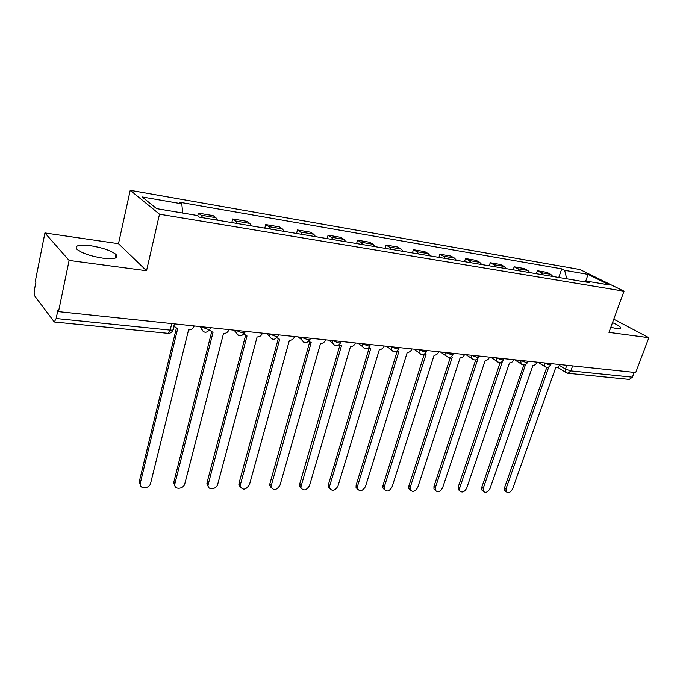 <?xml version="1.0" encoding="UTF-8"?>
<svg xmlns="http://www.w3.org/2000/svg" width="683" height="683" viewBox="0 0 683 683"><rect width="100%" height="100%" fill="white"/><g stroke="black" fill="none" stroke-linecap="round" stroke-linejoin="round"><path stroke-width="1.02" d="M102.681 258.123C114.462 259.369 118.91 258.14 116.008 254.452C111.047 250.627 102.621 247.716 90.737 245.735C78.69 244.36 74.14 245.59 77.085 249.432C82.208 253.291 90.737 256.185 102.681 258.123M610.798 327.336L616.228 328.463C619.601 328.882 621.026 328.54 620.488 327.43C619.635 326.158 616.98 324.57 612.506 322.658M44.916 232.954L69.111 260.436L58.507 311.644L635.711 372.559L648.85 337.709L608.954 332.399L623.997 291.206L579.969 269.554L130.231 190.301L118.492 243.703L44.916 232.954L35.311 281.285L35.943 282.113L34.466 289.541C33.971 292.537 34.073 294.697 34.782 296.021L54.299 322L56.16 318.534L170.187 330.137C172.85 330.316 173.858 329.898 173.209 328.882L174.413 323.879M69.111 260.436L146.538 270.758L159.506 214.206L623.997 291.206M58.507 311.644L57.782 310.705L56.16 318.534M648.85 337.709L613.769 319.2M634.191 372.406L632.39 377.178L629.316 379.415M552.871 276.504L550.669 274.318L546.929 272.397L537.35 270.767L541.073 272.696L543.267 274.89M536.351 273.729L537.35 270.767M529.957 272.654L527.771 270.451L524.074 268.513L514.188 266.831L517.859 268.769L520.036 270.989M513.189 269.836L514.188 266.831M506.282 268.684L504.122 266.447L500.477 264.5L490.249 262.759L493.877 264.714L496.02 266.959M489.259 265.824L490.249 262.759M481.797 264.569L479.679 262.315L476.077 260.351L465.507 258.55L469.084 260.522L471.193 262.793M464.517 261.666L465.507 258.55M456.475 260.317L454.391 258.037L450.848 256.057L439.912 254.196L443.429 256.176L445.495 258.473M438.921 257.371L439.912 254.196M430.264 255.92L428.224 253.606L424.741 251.617L413.42 249.696L416.869 251.686L418.901 254.016M412.438 252.932L413.42 249.696M403.124 251.361L401.117 249.022L397.711 247.024L385.98 245.026L389.361 247.033L391.35 249.389M385.016 248.322L385.98 245.026M374.993 246.64L373.046 244.275L369.708 242.26L357.55 240.194L360.855 242.217L362.784 244.591M356.594 243.558L357.55 240.194M345.829 241.748L343.933 239.349L340.68 237.325L328.079 235.183L331.289 237.214L333.167 239.622M327.123 238.606L328.079 235.183M315.563 236.668L313.728 234.243L310.569 232.203L297.489 229.975L300.605 232.024L302.415 234.457M296.55 233.475L297.489 229.975M284.145 231.392L282.369 228.933L279.313 226.884L265.721 224.579L268.735 226.628L270.477 229.095M264.799 228.148L265.721 224.579M251.489 225.911L249.782 223.426L246.836 221.36L232.724 218.961L235.609 221.027L237.283 223.529M231.81 222.607L232.724 218.961M217.527 220.208L215.905 217.698L213.087 215.623L198.403 213.13L201.161 215.205L202.757 217.732M197.728 215.922L198.403 213.13M566.719 278.826L564.653 270.34L588.063 274.404L609.595 285.016L585.997 281.037L584.708 281.848M564.653 270.34L561.75 268.88L179.706 202.253L181.78 203.824L142.175 196.952L156.62 208.639L197.148 215.478L199.368 217.16L589.062 282.574L585.997 281.037M130.231 190.301L159.506 214.206M118.492 243.703L146.538 270.758M558.779 277.494L561.75 268.88M181.78 203.824L182.745 213.045M588.063 274.404L585.707 281.217M548.765 367.01L506.035 488.78L506.077 491.623C508.306 493.527 510.491 492.614 512.626 488.883L555.689 367.719C557.439 367.693 558.805 366.634 559.778 364.551M505.838 491.427L504.617 490.437L504.575 487.602L546.776 367.377M525.517 364.611L483.223 488.422L483.248 491.205C485.536 493.271 487.799 492.375 490.027 488.524L532.953 365.379C534.763 365.354 536.155 364.287 537.137 362.161M483.137 491.111L481.805 490.001L481.78 487.227L523.844 365.004M501.535 362.11L502.167 362.212L459.676 488.046L459.685 490.761L458.267 489.54L458.259 486.834L500.161 362.511M458.267 489.54L459.685 490.761C462.032 493.006 464.372 492.144 466.702 488.157L509.475 362.963C511.336 362.938 512.762 361.853 513.744 359.693M476.76 359.506L477.648 359.685L435.37 487.662L435.353 490.292C437.76 492.742 440.176 491.905 442.618 487.782L485.203 360.462C487.133 360.445 488.584 359.335 489.574 357.141M435.404 490.411L433.953 489.054L433.97 486.424L475.701 359.898M451.147 356.791L452.283 357.072L410.252 487.269L410.218 489.796C412.677 492.46 415.187 491.658 417.748 487.38L460.103 357.875C462.092 357.866 463.586 356.739 464.577 354.503M410.312 490.027L408.844 488.533L408.878 486.014L450.421 357.124M424.647 353.965L426.038 354.375L384.298 486.851L384.23 489.259C386.74 492.17 389.344 491.41 392.042 486.979L434.123 355.203C436.181 355.194 437.709 354.05 438.708 351.771M384.375 489.617L382.881 487.978L382.95 485.579L424.28 354.178M397.207 351.019L398.855 351.574L357.448 486.433L357.363 488.686C359.907 491.871 362.605 491.162 365.465 486.561L407.23 352.437C409.365 352.428 410.927 351.267 411.926 348.945M357.542 489.19L356.039 487.389L356.133 485.135L397.233 351.036M368.777 347.946L370.69 348.671L329.676 485.989L329.556 488.08C332.126 491.564 334.926 490.906 337.965 486.125L379.372 349.568C381.575 349.559 383.18 348.381 384.179 346.016M329.778 488.746L328.267 486.757L328.386 484.674L369.085 348.176M339.289 344.727L341.483 345.666L300.768 487.423C303.354 491.231 306.266 490.65 309.493 485.673L350.481 346.588C352.769 346.588 354.409 345.385 355.416 342.977M301.024 488.268L299.521 486.083L299.658 484.196L339.903 345.214M308.699 341.363L311.175 342.542L270.955 486.723C273.541 490.889 276.555 490.385 280.004 485.203L320.523 343.506C322.888 343.506 324.57 342.285 325.586 339.835M271.228 487.773L269.742 485.365L269.896 483.701L309.63 342.14M276.922 337.829L279.706 339.306L240.049 485.98C242.619 490.531 245.743 490.104 249.44 484.717L289.413 340.305C291.872 340.313 293.605 339.067 294.612 336.565M240.339 487.244L238.888 484.597L239.041 483.188L278.203 338.939M243.899 334.115L247.015 335.942L208.008 485.195C207.709 490.445 216.588 489.523 217.732 484.221L257.107 336.975C259.651 336.992 261.427 335.72 262.443 333.167M208.281 486.68L206.889 483.777L207.043 482.659L245.547 335.609M209.561 330.179L213.019 332.442L174.754 484.349C174.097 489.959 183.667 489.301 184.828 483.701L223.512 333.517C226.15 333.535 227.985 332.245 229.001 329.641M175.002 486.074L173.823 482.104L211.602 332.143M209.852 330.717L209.408 330.41M173.875 326.132L177.64 328.796L140.228 483.47C139.161 489.438 149.475 489.088 150.653 483.154L188.559 329.923C191.308 329.94 193.195 328.625 194.211 325.97M140.425 485.434L139.315 481.532L176.282 328.532M174.25 326.926L173.772 326.542M200.836 326.662L207.504 329.189C209.971 329.368 210.91 328.984 210.313 328.036L210.407 327.678M235.661 330.341L242.243 332.817C244.531 332.988 245.41 332.63 244.864 331.742L244.975 331.323M269.128 333.876L275.633 336.309C277.759 336.471 278.57 336.138 278.075 335.302L278.203 334.832M301.314 337.274L307.743 339.664C309.715 339.818 310.475 339.502 310.022 338.725L310.176 338.205M332.297 340.544L338.648 342.892C340.476 343.037 341.193 342.746 340.783 342.021L340.945 341.457M362.135 343.686L368.41 346.008L370.596 344.582M390.898 346.725L397.105 349.004L398.983 348.253L399.179 347.596M418.645 349.653L424.775 351.89L426.534 351.199L426.755 350.507M445.418 352.479L451.472 354.682L453.136 354.033L453.367 353.316M471.27 355.211L477.263 357.38L478.826 356.782L479.073 356.031M496.259 357.841L502.176 359.984L503.644 359.429L503.909 358.652M520.42 360.393L526.269 362.502L527.652 361.99L527.933 361.187M543.788 362.861L549.567 364.935L550.882 364.457L551.164 363.638M559.386 365.354L565.464 369.085L570.826 370.912L632.39 377.178M566.822 365.294L565.464 369.085L565.737 372.312L568.034 373.302L570.826 370.912L572.619 365.9M201.152 326.696L200.956 327.874L203.389 331.75M235.985 330.376L235.78 331.998L238.119 335.327M269.469 333.91L269.281 335.925L271.493 338.777M301.664 337.308L301.527 339.656L303.585 342.081M332.655 340.578L332.57 343.199L334.474 345.265M362.502 343.728L362.477 346.563L364.227 348.33M391.274 346.768L391.299 349.773L392.904 351.284M419.029 349.696L419.097 352.829L420.557 354.127M445.811 352.522L445.922 355.758L447.254 356.876M471.671 355.245L471.816 358.558L473.029 359.531M496.661 357.883L496.831 361.247L497.941 362.092M520.822 360.436L521.018 363.834L522.025 364.568M544.197 362.904L544.402 366.319L545.324 366.967M235.609 221.027L249.782 223.426M268.735 226.628L282.369 228.933M300.605 232.024L313.728 234.243M331.289 237.214L343.933 239.349M360.855 242.217L373.046 244.275M389.361 247.033L401.117 249.022M416.869 251.686L428.224 253.606M443.429 256.176L454.391 258.037M469.084 260.522L479.679 262.315M493.877 264.714L504.122 266.447M517.859 268.769L527.771 270.451M541.073 272.696L550.669 274.318M201.161 215.205L215.905 217.698M171.749 323.597L170.187 330.137L168.018 333.355C170.434 333.424 172.09 332.288 172.995 329.949M167.847 333.338L54.299 322M567.727 373.26L629.564 379.441M566.574 372.892L557.541 367.249M506.035 488.78L504.575 487.602M483.223 488.422L481.78 487.227M459.676 488.046L458.259 486.834M435.37 487.662L433.97 486.424M410.252 487.269L408.878 486.014M384.298 486.851L382.95 485.579M357.448 486.433L356.133 485.135M329.676 485.989L328.386 484.674M300.904 485.536L299.658 484.196M271.108 485.067L269.896 483.701M240.211 484.571L239.041 483.188M208.161 484.068L207.043 482.659M174.891 483.538L173.823 482.104M140.322 482.992L139.315 481.532M116.008 254.452L115.205 258.072M620.488 327.43L620.113 328.438M537.888 362.238L544.402 366.319C547.023 368.069 549.132 367.582 550.746 364.859M514.709 359.796L521.018 363.834C523.673 365.704 525.842 365.234 527.515 362.425M490.77 357.269L496.831 361.247C499.538 363.271 501.757 362.818 503.499 359.898M466.019 354.656L471.816 358.558C474.557 360.744 476.845 360.325 478.663 357.294M440.433 351.95L445.922 355.758C448.705 358.14 451.053 357.747 452.966 354.597M413.966 349.158L419.097 352.829C421.915 355.433 424.339 355.092 426.363 351.796M386.561 346.264L391.299 349.773C394.142 352.633 396.644 352.343 398.804 348.902M358.182 343.276L362.477 346.563C365.337 349.73 367.924 349.508 370.229 345.897M328.771 340.168L332.57 343.199C335.43 346.708 338.111 346.571 340.595 342.772M298.275 336.95L301.527 339.656C304.362 343.566 307.128 343.532 309.826 339.536M266.626 333.611L269.281 335.925C272.065 340.288 274.925 340.373 277.87 336.173M233.757 330.137L235.78 331.998C238.461 336.873 241.423 337.095 244.651 332.672M199.581 326.534L200.956 327.874C203.483 333.295 206.531 333.68 210.099 329.027M506.077 491.623L504.617 490.437M483.248 491.205L481.805 490.001M435.353 490.292L433.953 489.054M410.218 489.796L408.844 488.533M384.23 489.259L382.881 487.978M357.363 488.686L356.039 487.389M329.556 488.08L328.267 486.757M300.768 487.423L299.521 486.083M270.955 486.723L269.742 485.365M240.049 485.98L238.888 484.597M208.008 485.195L206.889 483.777M174.754 484.349L173.687 482.915M140.228 483.47L139.221 482.002"/></g></svg>

